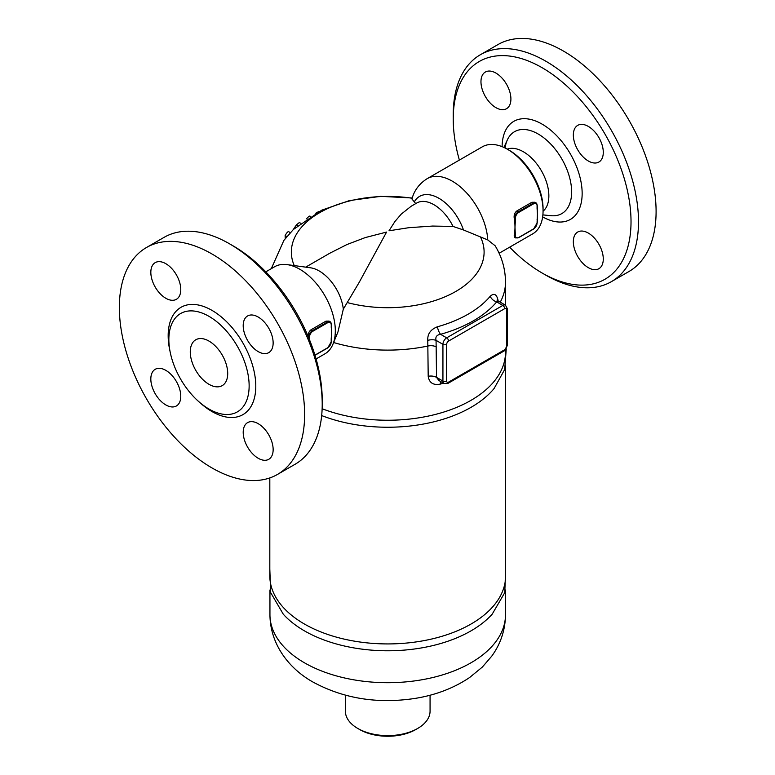 <?xml version="1.0" encoding="UTF-8"?>
<svg xmlns="http://www.w3.org/2000/svg" width="775" height="775" viewBox="0 0 775 775"><rect width="100%" height="100%" fill="white"/><g stroke="black" fill="none" stroke-linecap="round" stroke-linejoin="round"><path stroke-width="1.16" d="M543.062 210.887L543.062 208.727A47.643 27.503 -120 0 0 509.369 150.379L507.499 149.294A50.288 29.033 60 0 1 543.062 210.887A50.288 29.033 60 0 1 532.648 233.905L499.11 253.26M509.659 247.177A125.724 72.588 -120 0 0 542.122 273.013A125.724 72.588 -120 0 0 631.024 221.689A125.724 72.588 -120 0 0 542.122 67.716A125.724 72.588 -120 0 0 453.23 119.04A125.724 72.588 -120 0 0 459.372 160.076M588.312 126.412A21.177 12.226 60 0 1 602.146 145.07A21.177 12.226 60 0 1 598.901 162.033A21.177 12.226 60 0 1 588.312 160.987A21.177 12.226 60 0 1 574.478 142.329A21.177 12.226 60 0 1 577.724 125.366A21.177 12.226 60 0 1 588.312 126.412M603.279 259.005A21.177 12.226 60 0 1 598.901 268.702A21.177 12.226 60 0 1 582.577 263.025A21.177 12.226 60 0 1 573.335 241.713A21.177 12.226 60 0 1 577.724 232.025A21.177 12.226 60 0 1 594.038 237.693A21.177 12.226 60 0 1 603.279 259.005M480.965 81.724A21.177 12.226 60 0 1 485.353 72.036A21.177 12.226 60 0 1 501.667 77.703A21.177 12.226 60 0 1 510.909 99.016A21.177 12.226 60 0 1 506.521 108.703A21.177 12.226 60 0 1 490.207 103.036A21.177 12.226 60 0 1 480.965 81.724M507.228 149.139A35.999 20.78 60 0 1 523.406 151.784A35.999 20.78 60 0 1 546.423 181.912A35.999 20.78 60 0 1 543.062 211.197M497.947 44.592A131.014 75.64 60 0 1 563.464 51.072A131.014 75.64 60 0 1 649.043 166.518A131.014 75.64 60 0 1 628.971 271.502L611.368 281.664A131.014 75.64 60 0 1 545.862 275.173L542.122 273.013M453.23 119.04L453.23 114.719A131.014 75.64 60 0 1 480.355 54.744A131.014 75.64 60 0 1 545.871 61.235A131.014 75.64 60 0 1 631.451 176.681A131.014 75.64 60 0 1 611.378 281.664M322.216 404.298L322.216 399.978A125.724 72.588 -120 0 0 233.323 246.004L229.584 243.834A131.014 75.64 60 0 1 229.584 243.844A131.014 75.64 60 0 1 322.216 404.298A131.014 75.64 60 0 1 295.081 464.273L277.498 474.426A131.014 75.64 60 0 1 146.485 398.786A131.014 75.64 60 0 1 146.485 247.506A131.014 75.64 60 0 1 211.992 253.997A131.014 75.64 60 0 1 297.581 369.442A131.014 75.64 60 0 1 277.498 474.426M150.834 272.325A21.177 12.226 60 0 1 155.213 262.638A21.177 12.226 60 0 1 171.537 268.305A21.177 12.226 60 0 1 180.778 289.618A21.177 12.226 60 0 1 176.39 299.305A21.177 12.226 60 0 1 160.076 293.638A21.177 12.226 60 0 1 150.834 272.325M165.802 404.918A21.177 12.226 60 0 1 151.968 386.26A21.177 12.226 60 0 1 155.213 369.297A21.177 12.226 60 0 1 165.802 370.343A21.177 12.226 60 0 1 179.635 389.002A21.177 12.226 60 0 1 176.39 405.974A21.177 12.226 60 0 1 165.802 404.918M273.149 449.607A21.177 12.226 60 0 1 268.76 459.304A21.177 12.226 60 0 1 252.447 453.627A21.177 12.226 60 0 1 243.205 432.314A21.177 12.226 60 0 1 247.583 422.627A21.177 12.226 60 0 1 263.907 428.294A21.177 12.226 60 0 1 273.149 449.607M258.172 317.014A21.177 12.226 60 0 1 272.006 335.672A21.177 12.226 60 0 1 268.76 352.635A21.177 12.226 60 0 1 258.172 351.588A21.177 12.226 60 0 1 244.338 332.93A21.177 12.226 60 0 1 247.583 315.968A21.177 12.226 60 0 1 258.172 317.014M208.988 316.345A56.769 32.783 60 0 1 247.099 370.101A56.769 32.783 60 0 1 232.984 413.714A56.769 32.783 60 0 1 208.988 409.055A56.769 32.783 60 0 1 173.116 362.768A56.769 32.783 60 0 1 176.807 316.413A56.769 32.783 60 0 1 208.988 316.345M146.485 247.506L164.077 237.353A131.014 75.64 60 0 1 229.584 243.834L233.323 246.004M208.988 341.087A26.466 15.277 60 0 1 226.281 364.405A26.466 15.277 60 0 1 222.231 385.621A26.466 15.277 60 0 1 195.755 370.334A26.466 15.277 60 0 1 195.755 339.779A26.466 15.277 60 0 1 208.988 341.087M533.704 203.757L533.326 203.108L518.359 211.749L518.727 212.398L533.704 203.757A4.766 2.751 -60 0 1 537.075 205.695L537.075 207.971M515.365 232.82L514.61 232.82L514.61 235.523L515.365 235.523L514.988 227.094A50.288 29.033 -120 0 0 514.61 220.933L515.365 220.933L515.365 218.23A4.766 2.751 -60 0 1 518.727 212.398M537.075 208.398L537.443 214.123A50.288 29.033 60 0 1 537.346 217.136A50.288 29.033 60 0 1 537.085 219.732M537.114 208.368A50.288 29.033 60 0 1 537.327 210.693A50.288 29.033 60 0 1 537.443 214.123L537.075 222.551M514.639 237.324L514.193 235.28A50.288 29.033 -120 0 0 514.61 232.82A50.288 29.033 -120 0 0 514.988 227.094L515.365 220.933M516.906 210.916L518.359 211.749A5.289 3.052 120 0 0 514.61 218.23L514.61 220.933A50.288 29.033 -120 0 0 514.193 217.988C513.835 214.946 514.745 212.592 516.906 210.916L531.882 202.275L534.934 202.246M331.206 338.714L331.206 341.843A4.766 2.751 -60 0 1 327.835 347.675L327.457 347.897M331.206 327.253L331.361 324.338L330.111 321.702A5.289 3.052 120 0 1 331.206 324.124L331.574 332.979A50.288 29.033 60 0 1 331.477 335.992A50.288 29.033 60 0 1 331.216 338.588M331.245 327.224A50.288 29.033 60 0 1 331.458 329.549A50.288 29.033 60 0 1 331.574 332.979L331.206 339.14M331.458 329.54L331.206 326.827M309.496 339.702L309.496 337.086L308.324 336.844C307.966 333.802 308.876 331.448 311.046 329.772L326.013 321.131L329.065 321.102M265.796 271.841L274.621 266.745A50.288 29.033 60 0 1 287.07 264.604A50.288 29.033 60 0 1 299.76 269.235A50.288 29.033 60 0 1 332.979 344.119A50.288 29.033 60 0 1 324.909 353.846L316.084 358.941M500.262 302.163A117.781 67.997 180 0 0 505.503 282.11C505.368 269.012 501.909 256.893 495.118 245.743L487.766 239.93A50.288 29.033 60 0 0 452.29 181.166A50.288 29.033 60 0 0 427.151 178.676L482.36 146.804A50.288 29.033 60 0 1 507.499 149.294L509.369 150.379M428.197 376.311A7.944 4.582 180 0 1 436.538 377.377L442.932 381.067A2.645 1.531 0 0 0 446.681 381.067L446.681 344.332A2.645 1.531 -60 0 1 448.551 341.087A2.645 1.531 -120 0 0 446.681 337.842L440.549 334.306C436.722 334.936 435.23 336.951 436.063 340.361L442.932 344.332L442.932 381.067A5.289 3.052 120 0 0 444.027 383.489L438.853 380.496L436.538 377.377L436.063 340.361A7.944 3.73 -7.9 0 0 427.771 340.361L428.197 376.311C429.243 382.898 433.332 385.485 440.442 384.061A7.944 2.906 73.9 0 1 440.81 381.629M456.698 378.336L483.183 363.039M497.55 300.555A7.944 3.73 172.1 0 1 497.938 299.847C496.523 294.064 493.946 292.882 490.197 296.302A7.944 5.832 40 0 0 496.688 301.892A121.094 69.915 0 0 1 440.549 334.306A7.944 2.829 74.4 0 1 437.4 326.788C430.609 329.443 427.403 333.967 427.771 340.361M448.551 341.087L504.69 308.673A2.645 1.531 -120 0 0 502.82 305.427L496.688 301.892L497.957 300.836L497.066 300.07L497.443 301.475M498.063 300.894L497.938 299.847M487.766 239.93L463.469 229.962L453.055 226.445L432.605 226.058L408.851 227.695L389.011 230.785L394.892 221.553L401.227 214.142L411.157 206.247L416.747 203.021A34.41 19.869 60 0 1 453.055 226.445M305.679 267.142L329.888 253.173L346.968 244.532L365.306 237.567L386.57 232.074L359.309 282.148L343.315 309.138L337.958 331.933L332.979 344.119M293.221 229.632L296.428 224.866L299.373 222.512L300.555 223.2M505.503 349.845L505.503 352.247A117.781 67.997 180 0 1 443.164 412.242A117.781 67.997 180 0 1 322.138 408.725M306.493 218.87C308.896 216.08 310.194 215.392 310.368 216.787M315.745 213.222L317.217 212.321A115.184 66.505 180 0 1 318.709 211.662M285.229 238.603L285.123 235.571C286.488 233.139 287.564 231.832 288.339 231.657M269.816 569.034L270.659 592.604L283.292 614.217A117.781 67.997 0 0 0 304.439 630.86A117.781 67.997 0 0 0 492.164 614.217L504.787 592.604L505.639 569.034M505.639 365.984L505.639 575.854A117.916 68.074 180 0 1 387.723 643.928A117.916 68.074 180 0 1 269.816 575.854L269.816 477.923M321.673 415.565A117.916 68.074 0 0 0 494.092 388.537L504.69 369.481L506.259 348.866M430.067 695.214L430.067 711.169A42.344 24.451 180 0 1 417.667 728.452A42.344 24.451 180 0 1 357.779 728.452L357.779 728.452A42.344 24.451 180 0 1 345.379 711.169L345.379 695.214M359.648 729.537L357.779 728.452L359.648 729.537A39.699 22.921 0 0 0 415.797 729.537L417.667 728.452M287.07 264.604L310.533 267.801A34.41 19.869 60 0 1 319.213 270.969A34.41 19.869 60 0 1 343.315 309.138M415.72 203.612L411.98 199.03C413.007 194.816 416.127 185.651 427.151 178.676M505.097 148.006A47.285 27.299 60 0 1 507.315 140.004A47.285 27.299 60 0 1 538.199 134.027A47.285 27.299 60 0 1 570.991 184.024A47.285 27.299 60 0 1 551.006 215.692L542.878 214.898M542.645 216.884A56.604 32.676 -120 0 0 582.151 193.169A56.604 32.676 -120 0 0 542.122 124.145A56.604 32.676 -120 0 0 502.103 146.649M199.611 402.351A61.961 35.776 -120 0 0 211.992 411.554A61.961 35.776 -120 0 0 255.595 381.319A61.961 35.776 -120 0 0 203.67 306.493A61.961 35.776 -120 0 0 169.958 350.998M537.075 205.695L537.075 205.268A5.289 3.052 120 0 0 535.971 202.847A5.289 3.052 120 0 0 533.326 203.108L531.882 202.275M514.193 217.988L515.365 218.23M537.075 222.987A4.766 2.751 -60 0 1 533.704 228.819L533.326 229.042M518.359 237.683L518.727 237.47A4.766 2.751 -60 0 1 515.365 235.523M514.193 235.28L514.61 235.523A5.289 3.052 120 0 0 515.704 237.944L514.61 237.305M533.704 228.819L518.727 237.47M327.835 347.675L314.95 355.115M329.007 321.063L330.111 321.702A5.289 3.052 120 0 0 327.457 321.964L312.49 330.605A5.289 3.052 120 0 0 308.741 337.086L308.741 337.861M326.013 321.131L327.835 322.613A4.766 2.751 -60 0 1 331.206 324.551M311.046 329.772L312.858 331.254L327.835 322.613M309.496 337.086A4.766 2.751 -60 0 1 312.858 331.254M436.538 347.035A7.944 4.582 0 0 0 428.197 345.97A117.781 67.997 180 0 1 333.637 342.521M440.442 384.061A117.781 67.997 0 0 0 443.465 383.16M490.197 296.302A113.886 65.749 180 0 1 437.4 326.788M504.69 308.673A2.645 1.531 -60 0 1 506.569 309.748A2.645 1.531 0 0 0 507.344 308.673L507.344 345.408L504.147 350.939A2.645 1.531 -120 0 0 504.69 349.728L448.551 382.143A2.645 1.531 -60 0 1 446.681 381.067M504.147 350.939L447.998 383.354A2.645 1.531 -120 0 0 448.551 382.143M480.752 237.518A96.381 55.645 180 0 1 449.858 294.597A96.381 55.645 180 0 1 347.2 302.55M446.681 344.332A2.645 1.531 180 0 1 442.932 344.332A5.289 3.052 120 0 1 446.681 337.842L502.82 305.427A5.289 3.052 120 0 1 505.465 305.166L497.957 300.836M507.344 345.408A2.645 1.531 180 0 1 506.569 346.493A2.645 1.531 -60 0 1 504.69 349.728M506.569 309.748L506.569 346.493M296.428 224.866L297.658 225.573M294.238 265.583A96.381 55.645 180 0 1 412.203 198.245M285.123 235.571L286.847 236.569M304.439 662.79A117.781 67.997 0 0 0 432.799 677.524A117.781 67.997 0 0 0 505.503 614.711C505.271 629.988 500.698 643.802 491.757 656.144L482.379 667.033L469.611 677.515C453.782 688.171 435.54 695.146 414.887 698.44C377.609 704.058 343.722 698.633 313.207 682.174C290.315 669.503 270.175 645.507 269.942 614.711A117.781 67.997 0 0 0 304.439 662.79M463.469 229.962A38.74 22.368 -120 0 0 438.95 198.303A38.74 22.368 -120 0 0 414.441 201.655M503.934 147.444L507.315 139.994M497.957 44.582L480.364 54.744M537.327 210.684L537.23 205.482L535.971 202.847L534.876 202.207M537.346 217.145L537.23 222.774L533.587 229.061L518.62 237.712L515.704 237.944M331.477 336.001L331.361 341.63L327.728 347.917L314.999 355.27M447.998 383.354L444.027 383.489M507.344 308.673L505.465 305.166M505.503 282.11L505.503 305.185M271.298 268.663L283.863 240.424L293.405 229.458L321.78 210.161L349.467 200.58L380.622 196.356L412.281 197.983M288.329 231.483L290.305 232.626M505.503 614.711L505.503 589.988M269.942 614.711L269.942 589.988"/></g></svg>
